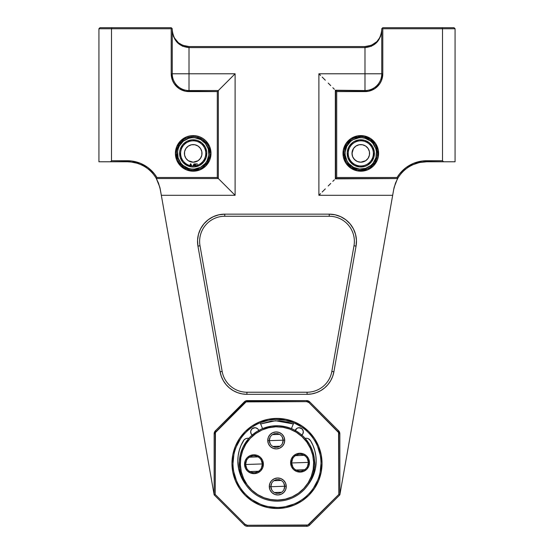 <?xml version="1.0" encoding="UTF-8"?>
<svg xmlns="http://www.w3.org/2000/svg" width="554" height="554" viewBox="0 0 554 554"><rect width="100%" height="100%" fill="white"/><g stroke="black" fill="none" stroke-linecap="round" stroke-linejoin="round"><path stroke-width="0.83" d="M193.201 136.637L193.201 135.591A17.804 17.804 0 0 1 211.012 153.396A17.804 17.804 0 0 1 193.201 171.207L186.386 169.849L180.611 165.992L176.747 160.21L175.396 153.396L176.747 146.581L180.611 140.806L186.386 136.949L189.724 135.931L193.201 135.591L196.677 135.931L200.015 136.949L203.096 138.59L205.79 140.806L209.654 146.581L211.012 153.396L209.654 160.21L205.79 165.992L200.015 169.849L193.201 171.207L193.201 170.154L193.201 171.207A17.804 17.804 0 0 1 175.396 153.396A17.804 17.804 0 0 1 193.201 135.591L193.201 136.637L186.788 137.911M364.276 170.861L357.323 170.861L350.904 168.201L345.994 163.292L343.335 156.872L343.335 149.926L345.994 143.507L350.904 138.59L357.323 135.931L364.276 135.931L370.688 138.59L375.605 143.507L378.264 149.926L378.264 156.872L377.253 160.21L373.389 165.992L367.614 169.849L360.799 171.207L360.799 170.154L360.799 171.207A17.804 17.804 0 0 1 342.988 153.396A17.804 17.804 0 0 1 360.799 135.591L360.799 136.637L354.387 137.911M277 419.454A43.995 43.995 0 0 0 233.005 463.449A43.995 43.995 0 0 0 277 507.443L277 508.496A45.04 45.04 0 0 1 231.96 463.449A45.04 45.04 0 0 1 277 418.409L277 419.454A43.995 43.995 0 0 1 320.995 463.449A43.995 43.995 0 0 1 277 507.443A43.995 43.995 0 0 1 233.005 463.449A43.995 43.995 0 0 1 277 419.454L277 418.409L285.788 419.274L294.236 421.836L302.027 425.998L308.848 431.601L314.45 438.429L318.612 446.212L321.175 454.661L322.04 463.449L321.175 472.237L318.612 480.685L314.45 488.476L308.848 495.304L302.027 500.899L294.236 505.061L285.788 507.63L277 508.496L268.212 507.63L259.764 505.061L251.973 500.899L245.152 495.304L239.55 488.476L235.388 480.685L232.825 472.237L231.96 463.449L232.825 454.661L235.388 446.212L239.55 438.429L245.152 431.601L251.973 425.998L259.764 421.836L268.212 419.274L277 418.409A45.04 45.04 0 0 1 322.04 463.449A45.04 45.04 0 0 1 277 508.496L277 507.443A43.995 43.995 0 0 0 320.995 463.449A43.995 43.995 0 0 0 277 419.454L285.58 420.299L293.835 422.806L301.459 426.878M413.055 164.683L410.382 166.02M418.935 162.689L413.083 164.677M421.961 162.114L423.304 161.948M339.851 433.761L338.799 433.761L339.851 433.761A4.19 4.19 0 0 0 338.619 430.797L337.878 431.538L338.619 430.797A4.19 4.19 0 0 1 339.851 433.761L339.851 494.874L309.651 525.074L308.91 524.333L338.799 494.445L339.851 494.874L339.851 433.761L338.619 430.797L309.651 401.83L306.687 400.604L306.687 401.65A3.144 3.144 0 0 1 308.91 402.571L337.878 431.538A3.144 3.144 0 0 1 338.799 433.761L338.799 494.445L338.563 432.563L308.91 402.571L306.687 401.65L246.108 401.892L215.437 432.563L215.201 494.445L245.09 524.333L247.313 525.254L307.892 525.012L338.799 494.445L339.851 494.874L392.675 195.299L318.896 195.299L318.896 73.786L364.989 73.786L318.896 73.786L318.896 195.299L392.675 195.299L393.7 189.475L339.851 494.874L309.651 525.074A4.19 4.19 0 0 1 306.687 526.3L247.313 526.3A4.19 4.19 0 0 1 244.349 525.074L214.149 494.874L161.325 195.299L235.104 195.299L235.104 73.786L189.011 73.786L189.011 47.602L364.989 47.602L364.989 73.786L381.748 73.786A16.758 16.758 0 0 1 364.989 90.551L335.662 90.551L335.662 178.54L397.682 178.54A33.517 33.517 0 0 0 397.239 179.33L394.192 187.155A33.517 33.517 0 0 0 394.192 187.162L393.7 189.475L395.459 183.173L397.682 178.54A33.517 33.517 0 0 1 426.712 161.775L419.911 162.474M131.617 162.059L127.288 161.775A33.517 33.517 0 0 1 156.318 178.54L158.541 183.18L160.3 189.475A33.517 33.517 0 0 0 159.808 187.155L156.318 178.54L218.338 178.54L218.338 90.551L189.011 90.551A16.758 16.758 0 0 1 172.252 73.786L235.104 73.786L235.104 195.299L161.325 195.299L159.808 187.155M134.961 162.668L130.758 161.955L137.136 163.257L140.917 164.677M191.483 162.024L193.201 162.197A8.802 8.802 0 0 1 184.406 153.396A8.802 8.802 0 0 1 193.201 144.601A8.802 8.802 0 0 1 202.002 153.396A8.802 8.802 0 0 1 193.201 162.197L188.312 160.715L185.888 158.285L184.572 155.113L184.572 151.678L185.888 148.507L188.312 146.083L191.483 144.767L194.918 144.767L198.09 146.083L200.52 148.507L201.829 151.678L201.829 155.113L200.52 158.285L198.09 160.715L193.201 162.197L194.918 162.024M359.082 162.024L360.799 162.197A8.802 8.802 0 0 1 351.998 153.396A8.802 8.802 0 0 1 360.799 144.601A8.802 8.802 0 0 1 369.594 153.396A8.802 8.802 0 0 1 360.799 162.197L357.434 161.526L354.574 159.621L352.669 156.761L351.998 153.396L353.48 148.507L355.91 146.083L359.082 144.767L362.517 144.767L365.688 146.083L368.112 148.507L369.428 151.678L369.428 155.113L368.112 158.285L365.688 160.715L360.799 162.197L362.517 162.024M426.705 161.775L423.256 161.955L426.712 161.775L426.712 160.729L442.501 160.729L442.501 28.746L382.793 28.746L382.793 73.786L381.443 80.607L379.795 83.682L374.878 88.598L368.465 91.251L336.707 91.597L336.707 177.488L397.079 177.488L399.614 173.831L405.971 167.64L413.693 163.278L422.273 161.013L442.501 160.729L442.501 28.746L455.069 28.746L455.069 161.775L426.712 161.775A33.517 33.517 0 0 0 397.682 178.54L397.239 179.33A33.517 33.517 0 0 1 397.682 178.54L397.079 177.488A34.57 34.57 0 0 1 426.712 160.729L426.712 161.775L443.546 161.775L442.501 160.729L443.546 161.775L455.069 161.775L455.069 28.746L454.024 27.7L442.071 27.7L454.024 27.7L455.069 28.746L382.793 28.746L382.274 28.226L381.748 28.746L382.793 27.7L442.071 27.7L442.501 28.746L442.071 27.7L382.793 27.7L382.274 28.226L382.793 28.746L382.793 73.786A17.804 17.804 0 0 1 364.989 91.597L364.989 73.786L364.989 90.551L335.336 90.226L335.336 178.859L397.682 178.54L397.079 177.488L336.707 177.488L335.662 178.54L336.707 177.488L336.707 91.597L335.662 90.551L336.707 91.597L364.989 91.597L364.989 90.551A16.758 16.758 0 0 0 381.748 73.786L381.748 28.746L381.748 73.786L364.989 73.786L364.989 47.602L371.402 46.245L376.838 42.388L380.473 36.612L381.727 30.615M130.758 161.955L127.288 161.775L127.288 160.729A34.57 34.57 0 0 1 156.921 177.488L156.318 178.54A33.517 33.517 0 0 0 127.288 161.775L110.454 161.775L111.499 160.729L127.288 160.729L127.288 161.775L98.931 161.775L98.931 28.746L111.499 28.746L111.499 160.729L131.727 161.013L140.307 163.278L148.029 167.64L154.386 173.831L156.921 177.488L217.293 177.488L217.293 91.597L185.535 91.251L179.122 88.598L174.205 83.682L172.557 80.607L171.207 73.786L171.207 28.746L111.499 28.746L111.499 160.729L110.454 161.775L98.931 161.775L98.931 28.746L111.499 28.746L111.929 27.7L171.207 27.7L171.726 28.226L171.207 28.746L111.499 28.746L111.929 27.7L171.207 27.7L172.252 28.746L172.252 73.786A16.758 16.758 0 0 0 189.011 90.551L189.011 73.786L189.011 91.597L217.293 91.597L217.293 177.488L156.921 177.488L156.318 178.54A33.517 33.517 0 0 1 156.768 179.337M99.976 27.7L111.929 27.7L99.976 27.7L98.931 28.746L99.976 27.7M172.273 30.615L173.527 36.612L177.162 42.388L182.598 46.245L189.011 47.602L189.011 73.786L171.207 73.786L172.252 73.786L172.252 28.746L171.726 28.226L171.207 28.746L171.207 73.786A17.804 17.804 0 0 0 189.011 91.597L189.011 90.551L218.338 90.551L235.104 73.786L217.293 91.597L218.338 90.551L218.338 178.54L235.104 195.299L217.293 177.488L218.338 178.54L156.318 178.54M381.567 32.257L379.767 37.693L376.838 41.647L371.402 45.276L364.989 46.557L364.989 47.602L189.011 47.602L189.011 46.557L364.989 46.557L189.011 46.557C178.831 45.56 173.243 39.978 172.252 29.798C173.243 40.608 178.831 46.55 189.011 47.602L189.011 46.557A16.758 16.758 0 0 1 188.658 46.55A16.758 16.758 0 0 0 189.011 46.557L182.598 45.276L178.381 42.748L174.233 37.693L172.433 32.257M364.989 46.557A16.758 16.758 0 0 0 365.342 46.55A16.758 16.758 0 0 1 364.989 46.557L364.989 47.602C375.169 46.55 380.757 40.608 381.748 29.798C380.757 39.978 375.169 45.56 364.989 46.557M306.687 400.604L247.313 400.604A4.19 4.19 0 0 0 244.349 401.83A4.19 4.19 0 0 1 247.313 400.604L247.313 401.65L306.687 401.65L306.687 400.604A4.19 4.19 0 0 1 309.651 401.83A4.19 4.19 0 0 0 306.687 400.604L245.706 400.923L215.381 430.797L214.149 433.761L214.149 494.874L160.3 189.475M333.896 371.81L356.056 246.114L356.444 240.201L355.543 234.335L353.397 228.809L350.1 223.878L345.814 219.779L340.745 216.704L335.128 214.8L329.235 214.149L224.765 214.149L218.872 214.8L213.255 216.704L208.186 219.779L203.9 223.878L200.603 228.809L198.457 234.335L197.556 240.201L197.944 246.114L220.104 371.81L221.337 376.395L223.338 380.702L226.067 384.587L229.418 387.945L233.31 390.667L237.611 392.675L242.195 393.901L246.925 394.316L307.075 394.316L311.805 393.901L316.389 392.675L320.69 390.667L324.582 387.945L327.933 384.587L330.662 380.702L332.663 376.395L333.896 371.81L331.832 371.45A25.138 25.138 0 0 1 307.075 392.225L246.925 392.225A25.138 25.138 0 0 1 222.168 371.45L200.008 245.754A25.138 25.138 0 0 1 224.765 216.247L329.235 216.247A25.138 25.138 0 0 1 353.992 245.754L331.832 371.45L353.992 245.754A25.138 25.138 0 0 0 329.235 216.247L224.765 216.247L224.765 214.149L329.235 214.149L329.235 216.247L329.235 214.149A27.236 27.236 0 0 1 356.056 246.114L353.992 245.754L356.056 246.114L333.896 371.81A27.236 27.236 0 0 1 307.075 394.316L307.075 392.225A25.138 25.138 0 0 0 331.832 371.45L333.896 371.81M334.381 179.815L332.836 181.359L334.381 179.815M330.752 183.443L328.21 185.985L330.752 183.443M325.316 188.886L322.172 192.03L325.316 188.886M320.544 193.651L318.896 195.299L320.544 193.651M334.381 89.27L332.836 87.726L334.381 89.27M330.752 85.641L328.21 83.1L330.752 85.641M325.316 80.205L322.172 77.061L325.316 80.205M320.544 75.434L318.896 73.786L320.544 75.434M399.974 173.381L400.854 172.349M403.804 169.406L405.05 168.361M148.95 168.361L150.196 169.406M153.146 172.349L154.026 173.381M140.945 164.683L143.618 166.02M416.892 163.25L419.925 162.474M193.201 170.154L199.613 168.88M202.515 167.336L207.134 162.71L209.641 156.664M209.959 153.396L208.685 146.983M207.134 144.088L202.515 139.463L196.469 136.963M183.893 139.463L179.267 144.088L176.761 150.127M176.442 153.396L177.716 159.808M179.267 162.71L183.893 167.336L189.932 169.836M195.534 165.653L197.092 165.445L195.617 165.563M196.552 165.535L195.881 165.694M195.14 165.819L195.34 163.887L197.446 163.977L195.52 164.116L195.472 165.653M190.528 164.143L190.528 165.681L190.624 164.074L191.407 165.84L190.624 164.074M190.237 165.611L190.257 164.067L190.701 163.783L191.739 165.881L190.881 163.936L190.237 164.192L190.237 165.611L190.237 164.192L190.881 163.936L190.237 164.192M193.041 165.965L194.329 163.783L194.496 165.902L194.496 164.067L193.9 163.991L194.496 164.067L193.9 163.991L193.041 165.965M194.198 165.93L194.156 164.095L193.332 165.965L194.135 164.102L194.198 165.93M360.799 170.154L367.212 168.88M370.107 167.336L374.733 162.71L377.239 156.664M377.558 153.396L376.284 146.983M374.733 144.088L370.107 139.463L364.068 136.963M351.485 139.463L346.866 144.088L344.359 150.127M344.041 153.396L345.315 159.808M346.866 162.71L351.485 167.336L357.531 169.836M198.09 160.715L200.52 158.285M201.829 155.113L201.829 151.678M200.52 148.507L198.09 146.083M194.918 144.767L191.483 144.767M188.312 146.083L185.888 148.507M184.572 151.678L184.572 155.113M185.888 158.285L188.312 160.715M365.688 160.715L368.112 158.285M369.428 155.113L369.428 151.678M368.112 148.507L365.688 146.083M362.517 144.767L359.082 144.767M355.91 146.083L353.48 148.507M352.171 151.678L352.171 155.113M353.48 158.285L355.91 160.715M381.748 73.786L382.793 73.786L381.748 73.786M285.58 506.598L293.835 504.098M313.571 487.908L317.643 480.29M320.15 472.036L320.995 463.449M320.15 454.869L317.643 446.614M268.42 420.299L260.165 422.806L262.568 428.609L271.813 426.102L278.641 425.777M240.429 438.997L236.357 446.614M233.85 454.869L233.005 463.449M233.85 472.036L236.357 480.29M252.541 500.02L260.165 504.098M268.42 506.598L277 507.443M244.349 401.83L245.09 402.571L244.349 401.83L215.381 430.797A4.19 4.19 0 0 0 214.149 433.761A4.19 4.19 0 0 1 215.381 430.797L216.122 431.538L245.09 402.571A3.144 3.144 0 0 1 247.313 401.65L247.313 400.604M308.91 402.571L309.651 401.83L308.91 402.571M338.619 430.797L309.651 401.83M214.149 433.761L214.149 494.874L215.201 494.445L215.201 433.761L214.149 433.761L215.201 433.761A3.144 3.144 0 0 1 216.122 431.538L215.381 430.797M306.687 526.3A4.19 4.19 0 0 0 309.651 525.074L308.91 524.333A3.144 3.144 0 0 1 306.687 525.254L306.687 526.3L247.313 526.3L247.313 525.254L306.687 525.254L306.687 526.3M215.201 494.445L245.09 524.333L244.349 525.074L214.149 494.874L215.201 494.445M247.313 525.254A3.144 3.144 0 0 1 245.09 524.333L244.349 525.074A4.19 4.19 0 0 0 247.313 526.3L247.313 525.254M194.475 163.963L193.9 163.991L194.496 164.067L194.496 165.902M196.365 165.507L195.507 166.075L196.296 165.507M195.576 163.832L197.266 164.116L195.52 164.116L195.444 165.598M360.799 136.637L360.799 135.591A17.804 17.804 0 0 1 378.604 153.396A17.804 17.804 0 0 1 360.799 171.207M224.765 214.149L224.765 216.247A25.138 25.138 0 0 0 200.008 245.754L197.944 246.114A27.236 27.236 0 0 1 224.765 214.149M200.008 245.754L222.168 371.45L220.104 371.81L197.944 246.114L200.008 245.754M220.104 371.81L222.168 371.45A25.138 25.138 0 0 0 246.925 392.225L246.925 394.316A27.236 27.236 0 0 1 220.104 371.81M246.925 392.225L307.075 392.225L307.075 394.316L246.925 394.316L246.925 392.225M314.686 462.188A37.707 37.707 0 0 1 278.267 501.141A37.707 37.707 0 0 1 239.314 464.716A37.707 37.707 0 0 0 278.267 501.141A37.707 37.707 0 0 0 314.686 462.188L313.64 462.223A36.661 36.661 0 0 1 278.226 500.096A36.661 36.661 0 0 1 240.36 464.681L239.314 464.716L240.36 464.681L240.824 457.507L242.68 450.561L245.851 444.114L250.221 438.408L255.623 433.671L261.841 430.07L268.648 427.757L275.774 426.809L282.942 427.272L289.887 429.128L296.335 432.3L302.041 436.67L306.784 442.071L310.378 448.297L312.698 455.097L313.64 462.223L313.176 469.397L311.32 476.336L308.149 482.783L303.779 488.489L298.377 493.233L292.159 496.834L285.352 499.147L278.226 500.096L271.058 499.625L264.113 497.776L257.665 494.597L251.959 490.228L247.216 484.833L243.621 478.608L241.302 471.807L240.36 464.681A36.661 36.661 0 0 1 275.774 426.809A36.661 36.661 0 0 1 313.64 462.223L314.686 462.188A37.707 37.707 0 0 0 275.733 425.763A37.707 37.707 0 0 0 239.314 464.716A37.707 37.707 0 0 1 275.733 425.763A37.707 37.707 0 0 1 314.686 462.188M307.207 458.345L308.405 462.396A8.379 8.379 0 0 0 299.749 454.301A8.379 8.379 0 0 0 291.653 462.957L290.608 462.992A9.425 9.425 0 0 1 299.714 453.255A9.425 9.425 0 0 1 309.451 462.361L291.653 462.957A8.379 8.379 0 0 1 299.749 454.301A8.379 8.379 0 0 1 308.405 462.396L307.477 466.516M261.142 459.889L262.347 463.94A8.379 8.379 0 0 0 253.69 455.852A8.379 8.379 0 0 0 245.595 464.501L244.549 464.543A9.425 9.425 0 0 1 253.656 454.799A9.425 9.425 0 0 1 263.392 463.906L245.595 464.501A8.379 8.379 0 0 1 253.69 455.852A8.379 8.379 0 0 1 262.347 463.94L261.419 468.068M282.145 436.85L283.136 440.188A6.911 6.911 0 0 0 275.996 433.512A6.911 6.911 0 0 0 269.32 440.652L267.748 440.707A8.483 8.483 0 0 1 275.94 431.94A8.483 8.483 0 0 1 284.708 440.132L269.32 440.652A6.911 6.911 0 0 1 275.996 433.512A6.911 6.911 0 0 1 283.136 440.188L282.374 443.588M283.69 482.908L284.68 486.253A6.911 6.911 0 0 0 277.54 479.57A6.911 6.911 0 0 0 270.864 486.717L269.292 486.765A8.483 8.483 0 0 1 277.485 478.005A8.483 8.483 0 0 1 286.252 486.197L270.864 486.717A6.911 6.911 0 0 1 277.54 479.57A6.911 6.911 0 0 1 284.68 486.253L283.918 489.653M292.858 467.008L291.653 462.957L292.581 458.837M295.476 455.644L304.104 455.353M246.793 468.552L245.595 464.501L246.523 460.381M249.418 457.189L258.039 456.898M270.31 443.989L269.32 440.652L270.082 437.251M272.471 434.613L279.59 434.378M271.855 490.055L270.864 486.717L271.626 483.317M274.015 480.678L281.134 480.443M277.776 486.481L284.68 486.253A6.911 6.911 0 0 1 278.004 493.392A6.911 6.911 0 0 1 270.864 486.717L277.776 486.481M281.529 492.284L274.41 492.527M276.224 440.423L283.136 440.188A6.911 6.911 0 0 1 276.46 447.327A6.911 6.911 0 0 1 269.32 440.652L276.224 440.423M279.985 446.226L272.866 446.462M253.967 464.224L262.347 463.94A8.379 8.379 0 0 1 254.251 472.597A8.379 8.379 0 0 1 245.595 464.501L253.967 464.224M258.524 471.26L249.896 471.551M300.033 462.68L308.405 462.396A8.379 8.379 0 0 1 300.31 471.052A8.379 8.379 0 0 1 291.653 462.957L300.033 462.68M304.582 469.716L295.961 470M284.68 486.253L286.252 486.197A8.483 8.483 0 0 1 278.06 494.964A8.483 8.483 0 0 1 269.292 486.765L270.864 486.717A6.911 6.911 0 0 0 278.004 493.392A6.911 6.911 0 0 0 284.68 486.253M283.136 440.188L284.708 440.132A8.483 8.483 0 0 1 276.515 448.899A8.483 8.483 0 0 1 267.748 440.707L269.32 440.652A6.911 6.911 0 0 0 276.46 447.327A6.911 6.911 0 0 0 283.136 440.188M262.347 463.94L263.392 463.906A9.425 9.425 0 0 1 254.286 473.642A9.425 9.425 0 0 1 244.549 464.543L245.595 464.501A8.379 8.379 0 0 0 254.251 472.597A8.379 8.379 0 0 0 262.347 463.94M308.405 462.396L309.451 462.361A9.425 9.425 0 0 1 300.344 472.098A9.425 9.425 0 0 1 290.608 462.992L291.653 462.957A8.379 8.379 0 0 0 300.31 471.052A8.379 8.379 0 0 0 308.405 462.396M290.608 462.992L291.446 466.579L293.592 469.563L296.715 471.502L300.344 472.098L303.931 471.26L306.916 469.12L308.855 465.99L309.451 462.361L308.613 458.781L306.473 455.79L303.343 453.851L299.714 453.255L296.134 454.093L293.149 456.24L291.203 459.363L290.608 462.992M244.549 464.543L245.387 468.123L247.527 471.108L250.657 473.047L254.286 473.642L257.866 472.804L260.851 470.665L262.797 467.534L263.392 463.906L262.554 460.326L260.408 457.341L257.285 455.395L253.656 454.799L250.069 455.637L247.084 457.784L245.145 460.907L244.549 464.543M284.708 440.132L283.953 436.912L282.021 434.225L279.209 432.473L275.94 431.94L272.72 432.695L270.033 434.627L268.281 437.438L267.748 440.707L268.503 443.927L270.435 446.614L273.247 448.366L276.515 448.899L279.735 448.144L282.422 446.212L284.167 443.401L284.708 440.132M286.252 486.197L285.497 482.977L283.565 480.283L280.753 478.538L277.485 478.005L274.265 478.76L271.578 480.685L269.833 483.504L269.292 486.765L270.047 489.992L271.979 492.679L274.791 494.424L278.06 494.964L281.28 494.21L283.967 492.277L285.719 489.466L286.252 486.197M245.851 444.114L250.221 438.408M296.335 432.3L302.041 436.67M308.149 482.783L303.779 488.489M257.665 494.597L251.959 490.228M260.643 423.969L275.483 420.742L293.357 423.969L287.768 422.093L279.493 420.784L271.121 421.123L260.643 423.969M311.577 448.408L311.036 447.216M314.478 459.266L314.305 457.964M314.049 470.498L314.27 469.21M245.048 483.483L245.768 484.584L245.048 483.483M240.568 473.178L240.928 474.439M239.321 462.001L239.3 462.659M241.419 450.963L241.004 452.202L241.419 450.963M246.682 441.032L245.921 442.099L246.682 441.032M254.639 433.089L253.594 433.886L254.639 433.089M264.577 427.847L263.351 428.297M275.629 425.77L274.32 425.839L275.629 425.77M291.432 428.609L293.835 422.806L291.432 428.609L285.525 426.719M297.096 431.538L295.974 430.86L297.096 431.538M305.192 438.408L304.735 437.902M248.566 438.678L243.061 447.009L240.505 453.948L239.356 461.253L239.647 468.636L241.378 475.824L245.789 484.618A39.175 39.175 0 0 1 243.469 440.679A39.175 39.175 0 0 0 237.825 460.914L238.58 468.58A39.175 39.175 0 0 0 245.789 484.618L244.425 482.7L245.796 484.625M257.132 431.4L251.938 435.278M299.742 433.373L295.213 430.43A4.19 4.19 0 0 1 303.329 431.898A4.19 4.19 0 0 0 299.146 427.709M307.477 441.247L309.527 444.37L305.157 438.366A5.028 5.028 0 0 1 310.531 440.679A5.028 5.028 0 0 0 306.417 438.256L305.42 438.318A5.028 5.028 0 0 0 305.157 438.366L305.157 438.366M308.204 484.625L309.575 482.7L308.204 484.625A39.175 39.175 0 0 0 315.42 468.594L316.175 460.935A39.175 39.175 0 0 0 310.531 440.679A39.175 39.175 0 0 1 308.211 484.618L310.939 479.889L313.495 472.957L314.644 465.651L314.353 458.269L312.622 451.081L309.527 444.37M286.501 426.961L279.202 425.804M254.854 427.709A4.19 4.19 0 0 0 250.671 431.898A4.19 4.19 0 0 1 258.787 430.43L257.915 430.929M258.344 429.572L258.967 431.081L258.344 429.572A4.19 4.19 0 0 0 254.868 427.709L251.897 428.935L250.747 431.081L250.99 433.498L252.534 435.382M301.466 435.382L303.01 433.498L303.253 431.081L302.103 428.935L299.139 427.709A4.19 4.19 0 0 0 295.213 430.43M237.825 460.956A39.175 39.175 0 0 0 238.573 468.566L240.803 475.928L244.425 482.7L240.803 475.928L238.58 468.58M309.194 439.218L308.336 438.713L310.531 440.679L312.968 445.409L314.741 450.423L315.815 455.63L316.175 460.935L315.42 468.58L313.197 475.928L309.575 482.7L313.197 475.928L315.42 468.58A39.175 39.175 0 0 0 316.175 460.956M306.41 438.256A5.028 5.028 0 0 0 305.427 438.318L306.417 438.256M248.587 438.318L247.583 438.256A5.028 5.028 0 0 0 243.469 440.679A5.028 5.028 0 0 1 248.843 438.366A5.028 5.028 0 0 0 247.59 438.256M260.165 422.806L262.568 428.609M246.599 438.387L247.583 438.256L245.664 438.713L244.065 439.883L241.032 445.409L239.259 450.423L238.185 455.63L237.825 460.935M269.355 499.362L277 500.11L284.645 499.362L277 500.11L269.355 499.362M308.336 438.713L307.401 438.387L308.336 438.713M257.825 428.935L255.678 427.785L253.254 428.027M300.746 428.027L298.322 427.785L296.812 428.415L295.033 431.081M250.671 431.898A4.19 4.19 0 0 0 252.146 435.091A4.19 4.19 0 0 1 250.671 431.898L250.747 432.716M256.46 428.027L254.861 427.709M251.897 428.935L251.377 429.572M250.99 430.292L250.747 431.081M303.253 432.716L303.329 431.898A4.19 4.19 0 0 1 301.854 435.091A4.19 4.19 0 0 0 303.329 431.898M302.623 429.572L302.103 428.935M299.139 427.709L297.54 428.027M296.175 428.935L295.268 430.292M349.989 140.584L350.668 141.388A15.713 15.713 0 0 1 372.807 143.264A15.713 15.713 0 0 1 370.931 165.404L371.602 166.207A16.758 16.758 0 0 0 373.611 142.593A16.758 16.758 0 0 0 349.989 140.584A16.758 16.758 0 0 1 373.611 142.593A16.758 16.758 0 0 1 371.602 166.207A16.758 16.758 0 0 1 347.988 164.206A16.758 16.758 0 0 1 349.989 140.584A16.758 16.758 0 0 0 347.988 164.206A16.758 16.758 0 0 0 371.602 166.207L370.931 165.404L373.077 163.201L375.896 157.752L376.415 151.644L375.771 148.631L372.807 143.264L370.598 141.118L365.155 138.299L362.129 137.738L359.047 137.78L353.203 139.643L350.668 141.388L346.846 146.18L345.142 152.066L345.184 155.148L347.046 160.992L348.791 163.527L353.584 167.356L359.47 169.053L365.564 168.368L370.931 165.404A15.713 15.713 0 0 1 348.791 163.527A15.713 15.713 0 0 1 350.668 141.388L349.989 140.584M371.443 161.893L369.58 163.804L368.902 163.008A12.569 12.569 0 0 0 370.404 145.293A12.569 12.569 0 0 0 352.69 143.791A12.569 12.569 0 0 0 351.188 161.505A12.569 12.569 0 0 0 368.902 163.008L369.58 163.804A13.615 13.615 0 0 1 350.391 162.177A13.615 13.615 0 0 1 352.019 142.987L352.69 143.791A12.569 12.569 0 0 1 370.404 145.293A12.569 12.569 0 0 1 368.902 163.008A12.569 12.569 0 0 1 351.188 161.505A12.569 12.569 0 0 1 352.69 143.791L352.019 142.987L354.214 141.478L359.283 139.864L364.574 140.314L369.296 142.752L372.717 146.817L374.331 151.879L373.881 157.177L371.443 161.893L367.378 165.321L364.927 166.373L359.65 166.969L354.539 165.494L350.391 162.177L347.822 157.53L347.226 152.246L348.701 147.142L352.019 142.987L354.214 141.478M375.896 157.752L376.457 154.725M365.155 138.299L362.129 137.738M345.703 149.04L345.142 152.066M356.444 168.492L359.47 169.053M369.296 142.752L372.717 146.817M350.156 144.906L352.019 142.987A13.615 13.615 0 0 1 371.208 144.615A13.615 13.615 0 0 1 369.58 163.804L367.378 165.321M352.302 164.039L348.875 159.981M178.478 145.39L179.399 145.889A15.713 15.713 0 0 1 200.707 139.594A15.713 15.713 0 0 1 207.002 160.902L207.923 161.401A16.758 16.758 0 0 0 201.206 138.673A16.758 16.758 0 0 0 178.478 145.39A16.758 16.758 0 0 1 201.206 138.673A16.758 16.758 0 0 1 207.923 161.401A16.758 16.758 0 0 1 185.195 168.118A16.758 16.758 0 0 1 178.478 145.39A16.758 16.758 0 0 0 185.195 168.118A16.758 16.758 0 0 0 207.923 161.401L207.002 160.902L208.823 155.051L208.269 148.943L205.416 143.521L200.707 139.594L194.856 137.773L191.774 137.752L188.748 138.327L183.319 141.18L179.399 145.889L178.201 148.728L177.578 151.748L178.132 157.848L180.985 163.278L183.145 165.473L188.533 168.402L191.552 169.025L194.627 169.046L200.506 167.308L205.278 163.451L207.002 160.902A15.713 15.713 0 0 1 185.694 167.197A15.713 15.713 0 0 1 179.399 145.889L178.478 145.39M206.206 157.447L205.167 159.905L204.246 159.4A12.569 12.569 0 0 0 199.205 142.357A12.569 12.569 0 0 0 182.162 147.392A12.569 12.569 0 0 0 187.197 164.441A12.569 12.569 0 0 0 204.246 159.4L205.167 159.905A13.615 13.615 0 0 1 186.698 165.362A13.615 13.615 0 0 1 181.241 146.893L182.162 147.392A12.569 12.569 0 0 1 199.205 142.357A12.569 12.569 0 0 1 204.246 159.4A12.569 12.569 0 0 1 187.197 164.441A12.569 12.569 0 0 1 182.162 147.392L181.241 146.893L182.737 144.684L186.871 141.339L191.968 139.837L197.252 140.397L201.919 142.932L205.257 147.066L206.76 152.163L206.206 157.447L203.664 162.114L199.537 165.452L194.44 166.962L191.767 166.941L186.698 165.362L182.612 161.962L180.14 157.253L179.662 151.962L180.202 149.351L182.737 144.684M208.851 151.969L208.269 148.943M191.774 137.752L188.748 138.327M177.557 154.822L178.132 157.848M194.627 169.046L197.653 168.464M197.252 140.397L201.919 142.932M180.202 149.351L181.241 146.893A13.615 13.615 0 0 1 199.71 141.436A13.615 13.615 0 0 1 205.167 159.905L203.664 162.114M189.156 166.401L184.489 163.859"/></g></svg>
